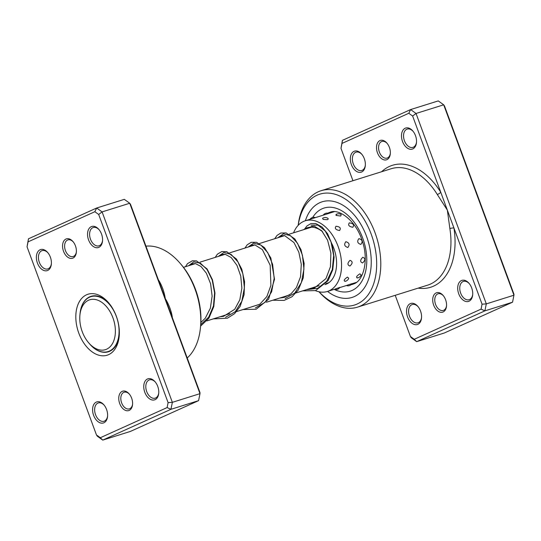 <?xml version="1.0" encoding="UTF-8"?>
<svg xmlns="http://www.w3.org/2000/svg" width="541" height="541" viewBox="0 0 541 541"><rect width="100%" height="100%" fill="white"/><g stroke="black" fill="none" stroke-linecap="round" stroke-linejoin="round"><path stroke-width="0.81" d="M79.804 319.853A26.144 16.771 -107.4 0 0 88.487 342.602A26.144 16.771 -107.4 0 0 106.881 349.08A26.144 16.771 -107.4 0 0 115.348 329.591A26.144 16.771 -107.4 0 0 98.131 300.323A26.144 16.771 -107.4 0 0 79.906 315.234A26.144 16.771 -107.4 0 0 79.804 319.853M88.487 342.602L89.495 343.785A28.754 18.448 -107.4 0 0 108.092 351.562A28.754 18.448 -107.4 0 0 119.04 329.476A28.754 18.448 -107.4 0 0 90.888 296.684A28.754 18.448 -107.4 0 0 80.054 313.685L79.906 315.234M159.068 281.705A2.908 0.825 148.2 0 0 159.5 281.597C162.408 286.798 164.336 292.451 165.282 298.558C168.576 303.927 170.834 309.628 172.065 315.653A60.998 39.128 72.6 0 1 172.376 317.783M129.198 410.409A10.164 6.519 72.6 0 1 119.71 403.579A10.164 6.519 72.6 0 1 122.171 391.366A10.164 6.519 72.6 0 1 129.218 393.936A10.164 6.519 72.6 0 1 132.552 404.58A10.164 6.519 72.6 0 1 129.198 410.409M129.502 394.288A8.717 5.593 -107.4 0 0 124.139 392.239A8.717 5.593 -107.4 0 0 123.733 392.394A8.717 5.593 -107.4 0 0 121.515 402.545A8.717 5.593 -107.4 0 0 129.353 408.868A8.717 5.593 -107.4 0 0 129.759 408.719A8.717 5.593 -107.4 0 0 132.586 404.127M72.988 258.077A10.164 6.519 72.6 0 1 63.507 251.247A10.164 6.519 72.6 0 1 65.961 239.034A10.164 6.519 72.6 0 1 73.008 241.604A10.164 6.519 72.6 0 1 76.342 252.248A10.164 6.519 72.6 0 1 72.988 258.077M73.292 241.955A8.717 5.593 -107.4 0 0 67.929 239.906A8.717 5.593 -107.4 0 0 67.524 240.062A8.717 5.593 -107.4 0 0 65.305 250.213A8.717 5.593 -107.4 0 0 73.143 256.535A8.717 5.593 -107.4 0 0 73.549 256.38A8.717 5.593 -107.4 0 0 76.382 251.795M98.868 247.345A11.036 7.08 72.6 0 1 88.575 239.934A11.036 7.08 72.6 0 1 91.24 226.672A11.036 7.08 72.6 0 1 98.895 229.458A11.036 7.08 72.6 0 1 102.513 241.016A11.036 7.08 72.6 0 1 98.868 247.345M99.179 229.81A9.582 6.147 -107.4 0 0 93.248 227.531A9.582 6.147 -107.4 0 0 92.809 227.7A9.582 6.147 -107.4 0 0 90.367 238.865A9.582 6.147 -107.4 0 0 98.983 245.824A9.582 6.147 -107.4 0 0 99.429 245.655A9.582 6.147 -107.4 0 0 102.547 240.562M155.078 399.677A11.036 7.08 72.6 0 1 144.785 392.266A11.036 7.08 72.6 0 1 147.45 379.004A11.036 7.08 72.6 0 1 155.098 381.79A11.036 7.08 72.6 0 1 158.723 393.348A11.036 7.08 72.6 0 1 155.078 399.677M155.382 382.142A9.582 6.147 -107.4 0 0 149.458 379.863A9.582 6.147 -107.4 0 0 149.012 380.032A9.582 6.147 -107.4 0 0 146.577 391.197A9.582 6.147 -107.4 0 0 155.193 398.156A9.582 6.147 -107.4 0 0 155.639 397.987A9.582 6.147 -107.4 0 0 158.756 392.901M103.913 422.771A11.036 7.08 72.6 0 1 93.62 415.36A11.036 7.08 72.6 0 1 96.284 402.098A11.036 7.08 72.6 0 1 103.94 404.884A11.036 7.08 72.6 0 1 107.558 416.442A11.036 7.08 72.6 0 1 103.913 422.771M104.224 405.236A9.582 6.147 -107.4 0 0 98.293 402.957A9.582 6.147 -107.4 0 0 97.853 403.126A9.582 6.147 -107.4 0 0 95.412 414.291A9.582 6.147 -107.4 0 0 104.034 421.25A9.582 6.147 -107.4 0 0 104.474 421.081A9.582 6.147 -107.4 0 0 107.598 415.988M47.709 270.439A11.036 7.08 72.6 0 1 37.41 263.027A11.036 7.08 72.6 0 1 40.081 249.766A11.036 7.08 72.6 0 1 47.73 252.552A11.036 7.08 72.6 0 1 51.354 264.109A11.036 7.08 72.6 0 1 47.709 270.439M48.014 252.904A9.582 6.147 -107.4 0 0 42.09 250.625A9.582 6.147 -107.4 0 0 41.643 250.794A9.582 6.147 -107.4 0 0 39.202 261.959A9.582 6.147 -107.4 0 0 47.824 268.918A9.582 6.147 -107.4 0 0 48.271 268.742A9.582 6.147 -107.4 0 0 51.388 263.656M180.444 263.67L181.56 264.995A58.09 37.261 72.6 0 1 200.63 325.804L200.468 327.528A60.998 39.128 -107.4 0 0 180.444 263.67A60.998 39.128 -107.4 0 0 145.955 246.162M187.213 357.986A60.998 39.128 -107.4 0 0 200.468 327.528M108.619 354.646A31.953 20.497 72.6 0 1 78.817 333.188A31.953 20.497 72.6 0 1 86.54 294.798A31.953 20.497 72.6 0 1 108.687 302.872A31.953 20.497 72.6 0 1 119.176 336.319A31.953 20.497 72.6 0 1 108.619 354.646M109.248 303.555A29.045 18.631 -107.4 0 0 91.016 296.34A29.045 18.631 -107.4 0 0 89.664 296.853A29.045 18.631 -107.4 0 0 80.061 313.597M89.549 343.853A29.045 18.631 -107.4 0 0 108.396 351.772A29.045 18.631 -107.4 0 0 109.742 351.258A29.045 18.631 -107.4 0 0 119.243 335.434M100.308 437.73L102.736 440.097L130.374 431.434L198.588 400.644L199.994 393.659L129.732 203.247L130.57 204.478L171.869 316.397L200.001 392.638L199.994 393.659L172.356 402.328L170.949 409.307L102.736 440.097L97.312 436.195L96.481 434.971L100.308 437.73L167.115 407.576L168.102 402.639L98.678 214.473L94.844 211.714L28.044 241.868L27.05 246.804L96.481 434.971M198.588 400.644L170.949 409.307L167.115 407.576M27.05 246.804L28.457 238.804L96.677 208.008L102.093 211.91L172.356 402.328L168.102 402.639M98.678 214.473L102.093 211.91L129.732 203.247L124.315 199.345L96.677 208.008L94.844 211.714M28.457 238.804L28.044 241.868M171.646 315.802A2.908 0.5 171 0 1 172.065 315.653M379.91 140.592A10.164 6.519 72.6 0 1 386.957 143.162A10.164 6.519 72.6 0 1 390.298 153.8A10.164 6.519 72.6 0 1 386.937 159.636A10.164 6.519 72.6 0 1 377.456 152.805A10.164 6.519 72.6 0 1 379.91 140.592M387.248 143.514A8.717 5.593 -107.4 0 0 381.878 141.465A8.717 5.593 -107.4 0 0 381.479 141.62A8.717 5.593 -107.4 0 0 379.261 151.771A8.717 5.593 -107.4 0 0 387.092 158.094A8.717 5.593 -107.4 0 0 387.498 157.938A8.717 5.593 -107.4 0 0 390.332 153.353M436.12 292.924A10.164 6.519 72.6 0 1 443.167 295.494A10.164 6.519 72.6 0 1 446.501 306.138A10.164 6.519 72.6 0 1 443.147 311.968A10.164 6.519 72.6 0 1 433.666 305.138A10.164 6.519 72.6 0 1 436.12 292.924M443.451 295.846A8.717 5.593 -107.4 0 0 438.088 293.797A8.717 5.593 -107.4 0 0 437.683 293.952A8.717 5.593 -107.4 0 0 435.464 304.103A8.717 5.593 -107.4 0 0 443.302 310.426A8.717 5.593 -107.4 0 0 443.708 310.27A8.717 5.593 -107.4 0 0 446.541 305.685M410.24 303.657A11.036 7.08 72.6 0 1 417.889 306.443A11.036 7.08 72.6 0 1 421.513 318A11.036 7.08 72.6 0 1 417.868 324.329A11.036 7.08 72.6 0 1 407.569 316.918A11.036 7.08 72.6 0 1 410.24 303.657M418.173 306.794A9.582 6.147 -107.4 0 0 412.249 304.515A9.582 6.147 -107.4 0 0 411.802 304.684A9.582 6.147 -107.4 0 0 409.361 315.849A9.582 6.147 -107.4 0 0 417.983 322.808A9.582 6.147 -107.4 0 0 418.43 322.632A9.582 6.147 -107.4 0 0 421.547 317.547M461.399 280.563A11.036 7.08 72.6 0 1 469.054 283.349A11.036 7.08 72.6 0 1 472.672 294.906A11.036 7.08 72.6 0 1 469.027 301.236A11.036 7.08 72.6 0 1 458.734 293.824A11.036 7.08 72.6 0 1 461.399 280.563M469.338 283.7A9.582 6.147 -107.4 0 0 463.407 281.421A9.582 6.147 -107.4 0 0 462.968 281.591A9.582 6.147 -107.4 0 0 460.526 292.755A9.582 6.147 -107.4 0 0 469.142 299.714A9.582 6.147 -107.4 0 0 469.588 299.545A9.582 6.147 -107.4 0 0 472.706 294.453M354.03 151.324A11.036 7.08 72.6 0 1 361.679 154.111A11.036 7.08 72.6 0 1 365.303 165.668A11.036 7.08 72.6 0 1 361.659 171.997A11.036 7.08 72.6 0 1 351.366 164.586A11.036 7.08 72.6 0 1 354.03 151.324M361.963 154.462A9.582 6.147 -107.4 0 0 356.039 152.177A9.582 6.147 -107.4 0 0 355.593 152.346A9.582 6.147 -107.4 0 0 353.158 163.517A9.582 6.147 -107.4 0 0 361.773 170.469A9.582 6.147 -107.4 0 0 362.22 170.3A9.582 6.147 -107.4 0 0 365.337 165.215M405.189 128.231A11.036 7.08 72.6 0 1 412.844 131.017A11.036 7.08 72.6 0 1 416.469 142.574A11.036 7.08 72.6 0 1 412.817 148.903A11.036 7.08 72.6 0 1 402.524 141.492A11.036 7.08 72.6 0 1 405.189 128.231M413.128 131.368A9.582 6.147 -107.4 0 0 407.204 129.089A9.582 6.147 -107.4 0 0 406.758 129.258A9.582 6.147 -107.4 0 0 404.316 140.423A9.582 6.147 -107.4 0 0 412.939 147.382A9.582 6.147 -107.4 0 0 413.378 147.206A9.582 6.147 -107.4 0 0 416.502 142.121M319.095 291.795A58.09 37.261 -107.4 0 0 357.182 304.015A58.09 37.261 -107.4 0 0 371.221 234.219A58.09 37.261 -107.4 0 0 317.04 195.206A58.09 37.261 -107.4 0 0 298.24 225.272M298.165 225.354A60.998 39.128 72.6 0 1 318.162 191.825A60.998 39.128 72.6 0 1 320.989 190.743A60.998 39.128 72.6 0 1 375.839 235.004A60.998 39.128 72.6 0 1 360.313 306.071A60.998 39.128 72.6 0 1 357.486 307.146A60.998 39.128 72.6 0 1 318.987 291.768M354.423 296.536A50.103 32.142 -107.4 0 0 367.177 238.155A50.103 32.142 -107.4 0 0 322.118 201.807A50.103 32.142 -107.4 0 0 319.799 202.692A50.103 32.142 -107.4 0 0 305.374 220.755A50.103 32.142 -107.4 0 1 319.799 202.692A50.103 32.142 -107.4 0 1 322.118 201.807A50.103 32.142 -107.4 0 1 367.177 238.155A50.103 32.142 -107.4 0 1 354.423 296.536A50.103 32.142 -107.4 0 1 352.103 297.422A50.103 32.142 -107.4 0 0 354.423 296.536M395.221 295.318L410.43 336.522L414.264 339.281L481.064 309.134L482.058 304.198L453.926 227.95A2.908 0.5 -9 0 0 449.869 228.545L447.339 210.111L412.627 116.031L408.8 113.272L341.993 143.426L340.999 148.362L352.942 180.721M481.064 309.134L484.898 310.865L416.685 341.655L444.323 332.992L512.543 302.196L513.943 295.217L443.688 104.805L438.264 100.903L410.626 109.566L416.043 113.468L443.688 104.805L444.519 106.029L513.95 294.196L513.943 295.217L486.305 303.886L484.898 310.865L512.543 302.196M412.627 116.031L416.043 113.468L486.305 303.886L482.058 304.198M340.999 148.362L342.412 140.356L410.626 109.566L408.8 113.272M414.264 339.281L416.685 341.655L411.268 337.753L410.43 336.522M418.119 288.137A63.899 40.988 72.6 0 0 453.926 227.95L447.339 210.111L437.304 194.49A60.998 39.128 -107.4 0 0 391.15 168.745L320.989 190.743M327.535 291.43A50.103 32.142 -107.4 0 0 352.103 297.422A50.103 32.142 -107.4 0 1 327.535 291.43M342.412 140.356L341.993 143.426M381.621 171.734A63.899 40.988 72.6 0 1 389.446 166.432A63.899 40.988 72.6 0 1 440.759 192.278A2.908 0.825 -31.8 0 1 437.304 194.49M352.827 227.254C354.463 224.846 353.293 223.392 349.317 222.892C347.782 225.124 348.952 226.578 352.827 227.254M339.572 230.507C341.188 228.126 339.998 226.706 336.008 226.253C334.494 228.444 335.677 229.864 339.572 230.507M360.82 244.424C363.018 241.59 362.382 239.663 358.899 238.628C356.864 241.401 357.506 243.328 360.82 244.424M347.836 247.474C350 244.654 349.33 242.733 345.821 241.719C343.819 244.471 344.489 246.392 347.836 247.474M362.578 262.946C365.493 260.228 365.554 258.334 362.761 257.273C360.036 260.065 359.975 261.959 362.578 262.946M349.932 266.05C352.813 263.311 352.833 261.404 350.007 260.329C347.315 263.136 347.295 265.043 349.932 266.05M357.087 277.973A4.646 4.646 0 0 0 361.111 274.889L359.866 273.82C356.438 276.133 355.694 277.479 357.628 277.858M344.833 281.354A4.646 4.646 0 0 0 348.722 278.263L347.45 277.1C344.056 279.447 343.339 280.833 345.307 281.252M346.375 285.52A4.646 4.646 0 0 0 351.975 283.653L347.302 285.168M315.43 290.652A37.031 23.757 -107.4 0 0 315.87 290.828A37.031 23.757 -107.4 0 0 327.406 291.471L334.237 289.327A4.646 4.646 0 0 0 339.822 287.386L335.19 289.009M327.406 291.471A37.031 23.757 -107.4 0 0 340.958 257.496A37.031 23.757 -107.4 0 0 316.776 221.431A37.031 23.757 -107.4 0 0 305.246 220.796L328.739 213.445A4.646 4.646 0 0 0 323.207 215.162M309.993 219.308A4.646 4.646 0 0 1 315.423 217.604L315.417 217.604M336.583 214.283L335.988 215.406L340.735 216.042L341.215 214.608A4.646 4.646 0 0 0 335.981 214.554M327.866 218.334A4.646 4.646 0 0 0 322.551 218.375L323.16 219.43L327.359 219.687C328.529 219.179 328.543 218.645 327.406 218.097M322.612 231.758A29.775 19.097 -107.4 0 0 316.688 228.234A29.775 19.097 -107.4 0 0 307.416 227.72A29.775 19.097 -107.4 0 0 303.636 229.668M305.246 220.796A37.031 23.757 -107.4 0 0 293.574 232.826M310.953 288.258A37.031 23.757 -107.4 0 0 311.467 288.59M324.931 284.627A29.775 19.097 -107.4 0 0 325.229 284.539A29.775 19.097 -107.4 0 0 332.059 244.133M158.378 279.832A60.998 39.128 72.6 0 1 159.5 281.597M357.486 307.146L427.654 285.148A60.998 39.128 -107.4 0 0 430.48 284.072A60.998 39.128 -107.4 0 0 449.869 228.545M312.691 217.448A43.571 27.949 72.6 0 1 322.057 208.812A43.571 27.949 72.6 0 1 362.693 238.067A43.571 27.949 72.6 0 1 352.164 290.416A43.571 27.949 72.6 0 1 334.142 289.354M351.055 284.722A37.762 24.223 -107.4 0 0 352.658 284.309L354.03 283.788C363.194 280.732 368.962 260.674 362.463 241.584C356.533 221.134 339.146 208.157 330.064 212.248A37.762 24.223 -107.4 0 0 328.313 212.917A37.762 24.223 -107.4 0 0 327.765 213.181M200.725 324.647L208.684 317.168L213.465 305.963L214.594 292.857L212.214 280.022L207.081 269.567L200.427 263.183L193.746 261.878L188.532 265.759M225.59 317.269L235.281 311.684L241.841 301.202L244.404 287.731L242.882 273.78L237.979 261.939L231.068 254.385L223.906 252.471L218.3 256.427M255.359 307.937L265.049 302.345L271.609 291.863L274.172 278.392L272.644 264.448L267.748 252.606L260.836 245.053L253.675 243.132L248.069 247.095M285.134 298.598L294.818 293.012L301.378 282.524L303.941 269.06L302.412 255.109L297.509 243.267L290.598 235.72L283.437 233.8L277.837 237.756M306.537 289.638L317.709 288.333L326.75 281.219L332.296 269.574L333.662 255.582L331.011 241.881L325.276 231.061L318.027 225.13L311.122 225.13M110.817 350.71L108.092 351.562M329.016 282.591L325.898 283.572M319.176 285.675L296.13 292.904M289.408 295.014L266.361 302.236M259.639 304.346L236.593 311.569M229.871 313.679L206.831 320.908M311.636 227.159L289.232 234.185M284.735 235.599L259.464 243.518M254.967 244.931L229.695 252.857M225.198 254.263L199.927 262.189M195.429 263.595L183.467 267.349M93.607 295.832L90.888 296.684M339.667 287.623L346.605 285.452M351.887 283.788L356.438 282.368M328.718 213.431L334.277 211.693M200.86 322.49L205.296 318.196L210.341 308.255L212.119 296.15L210.611 283.809L206.398 273.239L200.995 266.476L195.45 263.602L192.386 263.792L189.925 265.327M220.011 316.769L223.602 316.329L234.74 309.263L239.832 299.775L241.861 288.11L240.745 276.032L236.972 265.381L231.21 257.543L225.151 254.256L222.243 254.432L219.693 255.994M249.78 307.437L259.808 304.231L266.875 296.522L270.899 285.405L270.169 265.218L262.371 249.611L254.865 244.911L251.971 245.114L249.455 246.655M279.548 298.105L284.201 297.394L291.004 293.851L296.4 287.589L300.532 276.755L301.296 264.306L298.855 252.248L293.966 242.544L284.58 235.572L281.699 235.788L279.224 237.323M309.317 288.772L314.639 287.859L325.959 278.595L330.436 266.72L330.882 253.046L327.596 240.218L321.706 230.73L314.517 226.266L311.454 226.456L308.992 227.991M200.596 326.115L208.873 318.209L213.817 306.544L214.953 293.012L212.457 279.765L207.075 268.918L196.525 260.857L192.366 260.796L187.497 263.656L185.428 266.733M213.289 318.879L227.389 318.209L234.598 313.652L240.109 306.456L244.086 294.75L244.573 281.685L241.793 269.181L236.458 259.065L226.733 251.626L221.817 251.538L217.374 254.202L215.196 257.401M243.058 309.547L256.163 309.236L268.613 299.234L274.517 279.257L270.852 258.016L264.468 247.595L256.542 242.307L251.186 242.314L247.169 244.836L244.965 248.069M272.826 300.214L284.099 300.424L291.937 296.793L298.172 290.213L303.285 277.804L304.143 263.447L301.012 249.678L294.859 238.966L286.115 232.921L280.813 233.022L277.006 235.436L274.733 238.73M302.588 290.875L315.613 290.598L328.069 280.691L332.742 269.79L334.081 257.178L332.188 244.593L327.616 233.827L322.037 227.004L315.734 223.555L310.899 223.595L306.862 226.01L304.739 228.931"/></g></svg>
